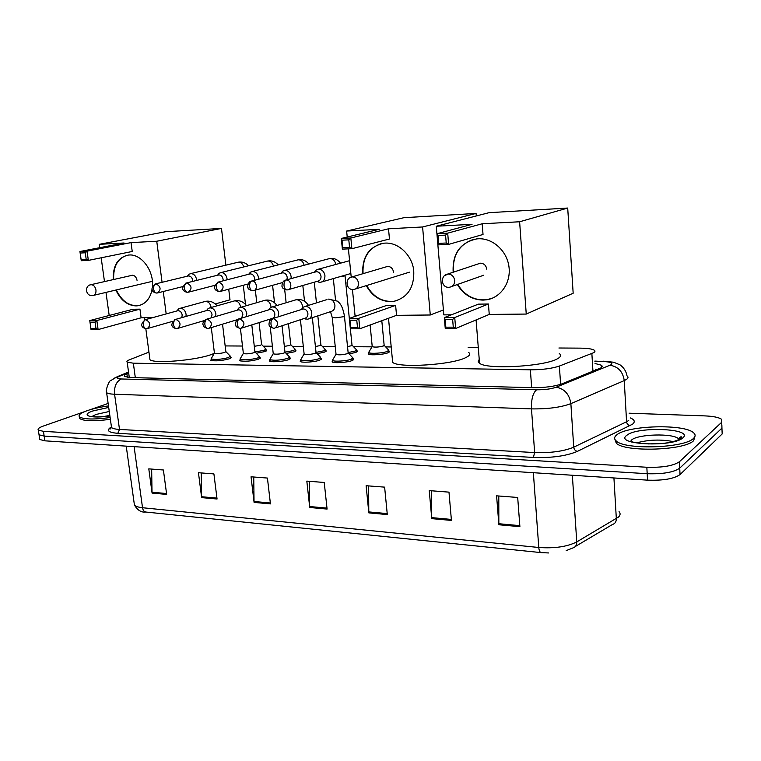 <?xml version="1.0" encoding="UTF-8"?>
<svg xmlns="http://www.w3.org/2000/svg" width="761" height="761" viewBox="0 0 761 761"><rect width="100%" height="100%" fill="white"/><g stroke="black" fill="none" stroke-linecap="round" stroke-linejoin="round"><path stroke-width="1.14" d="M352.809 358.555L353.523 358.869L352.229 360.495C347.71 362.474 333.727 363.444 332.062 361.894L332.605 360.619M320.666 358.127L321.37 358.431L319.934 360.058C315.32 361.989 301.813 362.959 300.243 361.475L300.776 360.257M289.57 357.718L290.264 358.012L288.695 359.639C284.005 361.523 270.926 362.483 269.451 361.066L269.984 359.905M259.482 357.318L260.167 357.613L258.464 359.24C250.512 361.304 244.243 361.779 239.648 360.666L240.172 359.553M230.355 356.938L231.03 357.223L229.194 358.85C221.308 360.857 215.173 361.342 210.787 360.276L211.301 359.221M265.979 349.756L266.635 350.031L265.009 351.544L256.248 353.247M295.192 350.012L295.867 350.298L294.355 351.81L286.212 353.465M388.69 350.869L389.385 351.173L388.272 352.666C384.001 354.597 369.922 355.549 368.267 354.027L368.819 352.8M356.5 350.574L357.185 350.869L355.939 352.372L349.166 353.913M325.347 350.288L326.031 350.574L324.652 352.086L317.166 353.694M148.937 352.115L129.608 359.734C127.182 360.714 126.383 361.532 127.192 362.207L133.346 363.187L530.369 369.808C542.298 369.798 551.972 368.543 559.383 366.051L593.57 352.743C595.178 351.801 595.387 350.926 594.208 350.146C592.001 348.89 587.359 348.224 580.263 348.138L558.907 348.005M478.289 347.501L468.167 347.444M391.211 346.959L385.722 346.921M372.024 346.835L353.58 346.721M335.249 346.607L322.483 346.531M303.306 346.407L292.367 346.341M272.4 346.217L263.201 346.16M242.493 346.027L225.161 345.922M128.695 373.118L126.906 373.851C124.462 374.878 123.653 375.763 124.481 376.486L130.588 377.57L532.928 387.663C544.895 387.73 554.579 386.464 561.989 383.839L600.79 367.953C602.36 366.973 602.56 366.06 601.38 365.223L595.026 363.482M595.378 369.199L597.309 369.504M629.09 413.204L705.114 415.906C713.457 416.267 718.964 417.418 721.628 419.349L721.694 422.26L679.421 461.727C673.342 465.865 662.479 467.701 646.84 467.254L43.444 431.354L38.335 430.089C37.394 428.928 39.115 427.568 43.491 425.998L84.385 411.73M90.217 409.694L108.138 403.444M722.103 430.935L722.179 433.951L680.039 474.579L679.725 468.158C673.666 472.353 662.812 474.198 647.183 473.713L44.167 436.091L39.049 434.807L38.887 433.703L39.049 434.807L44.167 436.091L647.183 473.713C662.812 474.198 673.666 472.353 679.725 468.158L721.942 428.11L679.725 468.158L679.421 461.727M721.866 425.152L721.942 428.11L721.866 425.152M680.039 474.579C673.98 478.821 663.145 480.686 647.535 480.153L44.88 440.828L39.772 439.506L39.601 438.393M201.636 497.608L198.45 472.714L213.908 473.913L217.056 499.016L201.636 497.608L201.57 496.724L216.942 498.122M152.086 493.08L148.795 468.862L163.396 469.994L166.659 494.412L152.086 493.08L152.019 492.224L166.545 493.537M368.838 512.885L366.117 485.718L384.628 487.145L387.301 514.569L368.838 512.885L368.79 511.915L387.206 513.589M431.763 518.631L429.242 490.607L448.98 492.139L451.435 520.429L431.763 518.631L431.715 517.632L451.349 519.421M498.883 524.757L496.591 495.83L517.689 497.466L519.896 526.679L498.883 524.757L498.836 523.73L519.811 525.632M254.088 502.403L251.035 476.795L267.425 478.06L270.44 503.896L254.088 502.403L254.031 501.489L270.326 502.973M309.727 507.482L306.826 481.114L324.234 482.464L327.087 509.071L309.727 507.482L309.67 506.541L326.983 508.12M309.432 481.323L309.67 506.541M253.746 477.004L254.031 501.489M498.788 496.001L498.836 523.73M431.592 490.788L431.715 517.632M368.6 485.908L368.79 511.915M151.658 469.09L152.019 492.224M201.237 472.933L201.57 496.724M616.819 434.835C627.425 425.428 684.187 423.696 693.547 432.752C695.621 434.531 695.621 436.386 693.556 438.336C684.719 448.239 624.239 450.046 616.144 440.885C613.937 438.916 614.165 436.9 616.819 434.835M694.907 436.519L693.661 440.629C684.833 450.588 624.372 452.367 616.267 443.14L614.945 439.449M559.278 353.58C561.513 355.083 560.981 356.766 557.68 358.631C545.266 366.479 486.707 369.827 479.544 363.254C477.918 362.131 477.822 360.914 479.249 359.582M453.166 272.248C452.234 253.727 460.101 242.607 476.767 238.887L478.269 238.773C492.728 237.965 506.997 250.854 508.976 266.807C511.145 282.74 500.633 297.827 486.46 299.824L483.083 300.1C472.124 299.824 463.535 294.631 457.332 284.528M472.048 224.314L437.185 233.675L447.696 233.151L482.189 223.772L519.62 221.765L567.706 208.048L489.038 212.68L436.281 226.236L472.048 224.314M445.565 235.111L446.231 243.016L448.638 244.405L438.136 244.871L437.185 233.675L438.06 235.482L445.565 235.111L447.696 233.151L448.638 244.405L483.026 234.474L482.189 223.772M436.281 226.236L443.825 314.873L451.454 314.797M519.62 221.765L526.251 314.065L489.247 314.426L488.429 304L478.393 304.143L444.329 317.613L454.736 317.527L455.649 328.486L445.252 328.514L444.329 317.613L445.195 319.534L445.851 327.192L445.252 328.514M526.251 314.065L573.166 293.242L567.706 208.048M438.06 235.482L438.726 243.349L446.231 243.016M438.136 244.871L438.726 243.349M489.247 314.426L455.649 328.486L453.28 327.163L445.851 327.192M488.429 304L454.736 317.527L452.633 319.477L445.195 319.534M453.28 327.163L452.633 319.477M453.518 272.124L453.318 270.345C452.928 255.021 459.321 244.804 472.495 239.715M486.802 269.289C486.06 265.247 483.815 263.22 480.067 263.211L477.841 264.038M492.148 298.274L486.793 299.691C474.512 300.833 464.8 295.734 457.675 284.405M468.576 352.429C470.736 353.932 469.803 355.653 465.78 357.603C452.005 364.861 398.821 368.248 392.657 362.388L392.362 359.24M362.693 273.77C362.112 256.6 369.209 246.412 383.972 243.187L385.19 243.101C398.441 242.35 411.711 254.792 413.727 270.079C414.536 287.316 407.772 297.76 393.418 301.432L390.669 301.651C380.186 301.308 372.053 295.972 366.269 285.622M379.273 229.299L341.309 238.459L350.84 237.984L388.51 228.804L422.593 226.968L476.072 213.441L403.853 217.694L346.635 231.049L379.273 229.299M348.804 239.858L349.546 247.373L351.896 248.704L342.374 249.123L341.309 238.459L341.993 240.191L348.804 239.858L350.84 237.984L351.896 248.704L389.461 239.011L388.51 228.804M346.635 231.049L347.225 237.032M348.405 248.857L351.211 277.09M352.448 289.503L355.054 315.729L357.09 315.71M422.593 226.968L430.279 314.997L396.538 315.33L395.615 305.37L386.445 305.503L349.328 318.412L358.783 318.326L359.81 328.771L350.374 328.8L349.328 318.412L350.022 320.238L350.374 328.8M476.272 215.962L476.072 213.441M430.279 314.997L443.406 309.965M341.993 240.191L342.745 247.686L349.546 247.373M342.374 249.123L342.745 247.686M396.538 315.33L359.81 328.771L357.499 327.515L350.754 327.544M395.615 305.37L358.783 318.326L356.766 320.191L350.022 320.238M357.499 327.515L356.766 320.191M363.073 273.665L363.026 273.199C362.436 258.122 368.372 248.305 380.823 243.739M393.58 272.229C392.847 268.395 390.774 266.455 387.378 266.417L385.608 267.016M397.689 300.376L393.789 301.308C382.222 302.203 373.175 296.942 366.65 285.508M214.231 353.418L210.778 354.74C194.616 360.524 153.77 363.825 149.955 359.706L149.708 357.87M152.124 289.342C150.107 298.949 145.265 304.429 137.57 305.789L136.019 305.903C127.372 305.465 120.657 300.176 115.872 290.036M113.237 279.61C112.818 265.503 117.907 257.313 128.495 255.049L129.18 255.002C141.375 253.898 153.931 270.716 152.466 286.393M124.053 242.997L79.934 251.52L87.049 251.168L131.044 242.616L156.747 241.237L221.48 228.424L165.774 231.696L99.301 244.319L124.053 242.997M85.27 252.785L86.183 259.263L88.352 260.405L81.246 260.719L79.934 251.52L80.19 253.032L85.27 252.785L87.049 251.168L88.352 260.405L132.233 251.472L131.044 242.616M99.301 244.319L99.767 247.686M101.175 257.798L104.485 281.608M105.979 292.405L109.194 315.492M152.457 317.708L141.108 317.813L139.948 309.147L132.994 309.251L89.76 320.581L96.837 320.524L98.112 329.561L91.035 329.58L89.76 320.581L91.035 329.58M166.174 313.913L163.273 291.501M162.074 282.312L156.747 241.237M215.239 303.953L229.993 299.824L228.728 289.18M225.865 265.17L221.48 228.424M80.19 253.032L81.104 259.491L86.183 259.263M81.246 260.719L81.104 259.491M141.108 317.813L98.112 329.561L95.972 328.467L90.92 328.486M139.948 309.147L96.837 320.524L95.077 322.131L90.017 322.169M95.972 328.467L95.077 322.131M113.674 279.515C113.17 266.464 117.66 258.369 127.154 255.239M137.037 280.324C136.324 277.033 134.687 275.339 132.138 275.244L131.12 275.539M139.634 305.38L138.007 305.675C128.761 306.074 121.532 300.823 116.309 289.931M110.126 417.561C93.784 419.672 83.567 419.435 79.486 416.857C78.022 415.087 80.552 413.033 87.077 410.702C92.985 408.686 100.119 407.097 108.49 405.917M110.374 419.311C94.031 421.423 83.824 421.185 79.743 418.579L79.477 416.847L79.743 418.579M381.803 320.723L384.134 345.123L383.487 345.951C378.997 347.149 375.249 347.406 372.234 346.721L372.196 346.284M388.605 349.927L387.549 351.325C383.544 353.133 370.35 354.017 368.8 352.6L369.218 351.506M318.155 282.027L320.486 282.312C323.558 281.608 325.042 279.373 324.937 275.606C324.176 271.62 322.093 269.489 318.669 269.204L316.167 270.05L314.407 272.21M288.695 289.551L317.794 281.18C320.02 280.676 321.094 279.059 321.018 276.329C320.467 273.437 318.964 271.896 316.49 271.687L314.997 272.096M345.037 275.71L351.982 344.933L351.268 345.76L347.52 346.607M356.405 349.651L355.235 351.049L348.129 352.59M291.102 278.621L291.14 276.652C290.379 272.733 288.352 270.64 285.052 270.355L282.721 271.125L280.98 273.237M286.945 279.763L287.22 277.356C286.678 274.531 285.204 273.009 282.816 272.799L281.456 273.161M317.832 315.863L320.876 344.752L320.086 345.58L315.406 346.531M325.251 349.375L323.958 350.792L316.034 352.4M258.55 279.201L258.521 277.66C257.77 273.817 255.791 271.753 252.604 271.477L250.436 272.181L248.714 274.245M254.488 280.276L254.612 278.355C254.06 275.577 252.633 274.084 250.321 273.874L249.075 274.198M288.448 323.644L290.759 344.581L289.893 345.408L284.348 346.426M295.097 349.118L293.679 350.526L285.061 352.181M227.073 279.801L227.025 278.64C226.264 274.854 224.343 272.828 221.261 272.552L219.235 273.199L217.541 275.225M223.087 280.828L223.106 279.325C222.564 276.585 221.166 275.121 218.94 274.921L217.789 275.206M259.063 322.597L261.575 344.41L260.642 345.237L254.298 346.303M265.874 348.871L264.343 350.279L255.059 351.972M196.642 280.429L196.585 279.582C195.824 275.863 193.95 273.865 190.963 273.599L189.08 274.188L187.434 276.119M192.695 281.418L192.676 280.257C192.124 277.565 190.773 276.119 188.614 275.92L187.548 276.176M344.457 316.31L348.148 352.752L347.406 353.646C342.811 354.873 339.035 355.14 336.058 354.445L336.01 353.989M304.533 318.631L307.625 319.24C310.526 318.526 311.915 316.376 311.782 312.79C310.916 308.576 308.69 306.464 305.094 306.455L303.078 307.273L301.356 309.518M352.714 357.603L351.506 359.125C347.263 360.98 334.155 361.884 332.595 360.448L333.023 359.306M275.815 327.801L304.895 318.25C306.987 317.727 307.996 316.167 307.901 313.58C307.358 310.745 305.874 309.204 303.458 308.956L302.022 309.308M312.343 317.679L316.034 352.429L315.216 353.323C310.669 354.521 306.968 354.797 304.143 354.131L304.096 353.713M278.136 316.871L278.707 313.171C277.851 309.042 275.682 306.968 272.229 306.94L270.345 307.682L268.652 309.879M320.562 357.194L319.22 358.716C311.639 360.752 305.484 361.19 300.757 360.048L301.156 358.964M242.103 327.962L271.934 318.536C273.97 318.031 274.93 316.5 274.826 313.941C274.274 311.163 272.838 309.651 270.497 309.404L269.194 309.717M282.046 325.746L284.985 352.124L284.091 353.018C279.572 354.188 275.967 354.455 273.266 353.827L273.218 353.437M246.459 316.643L246.773 313.542C245.908 309.489 243.815 307.444 240.486 307.406L238.735 308.091L237.052 310.241M289.475 356.795L287.991 358.317C280.476 360.295 274.464 360.743 269.955 359.658L270.326 358.64M241.637 318.108L242.883 314.303C242.34 311.563 240.942 310.079 238.678 309.832L237.489 310.108M251.805 324.899L254.935 351.82L253.965 352.724C249.484 353.865 245.955 354.131 243.377 353.532L243.339 353.161M215.763 316.5L215.905 313.893C215.059 309.927 213.023 307.92 209.808 307.863L208.172 308.49L206.516 310.583M259.377 356.414L257.779 357.936C250.321 359.867 244.443 360.314 240.134 359.278L240.486 358.326M211.368 317.794L212.024 314.645C211.482 311.953 210.112 310.488 207.934 310.25L206.84 310.498M222.535 324.176L225.836 351.534L224.79 352.429C220.357 353.542 216.904 353.817 214.44 353.247L214.393 352.904M186.026 316.424L186.074 314.236C185.227 310.345 183.249 308.367 180.148 308.31L178.616 308.88L177.047 310.783M230.25 356.043L228.519 357.565C221.128 359.449 215.373 359.896 211.263 358.916L211.587 358.012M181.831 317.613L182.193 314.978C181.651 312.333 180.319 310.897 178.207 310.659L177.199 310.869M592.962 371.273L591.868 353.532M560.61 384.353L559.383 366.051M531.654 387.625L530.369 369.808M135.315 377.684L133.346 363.187M128.609 372.51L119.02 376.467C115.919 377.894 116.709 378.74 121.379 378.978L536.591 389.794C544.629 389.851 551.154 388.995 556.148 387.216L611.169 364.738C613.318 362.845 610.274 361.76 602.046 361.485L594.902 361.399M603.368 361.19L613.585 362.217L620.044 364.852C623.83 367.601 626.151 371.254 626.988 375.801C628.5 376.933 628.31 378.15 626.398 379.463L624.248 380.595L626.579 421.746L628.71 420.491M594.883 361.085L602.046 361.485M630.27 417.903C634.645 419.739 635.397 421.841 632.515 424.21L577.418 451.359C566.289 456.039 551.601 458.065 533.366 457.437L117.803 433.323C108.186 432.495 105.969 430.393 111.173 427.026M646.84 467.254L647.535 480.153M721.694 422.26L722.179 433.951M43.444 431.354L44.88 440.828M610.084 365.27C618.189 366.602 622.917 371.71 624.248 380.595L570.874 403.634L573.727 447.192L626.579 421.746C626.902 423.944 628.091 425.237 630.127 425.637M556.148 387.216C564.491 388.738 569.399 394.217 570.874 403.634C560.876 407.373 547.749 409.123 531.492 408.885L534.641 452.567C550.802 453.09 563.834 451.292 573.727 447.192C574.089 449.513 575.316 450.902 577.418 451.359M536.591 389.794C532.9 392.904 531.207 399.268 531.492 408.885L114.578 394.236L119.506 429.442L534.641 452.567L533.366 457.437M121.379 378.978C116.319 381.423 114.055 386.512 114.578 394.236C110.374 394.074 107.72 393.551 106.616 392.666L106.435 391.154M111.296 425.837L111.534 427.53C112.647 428.548 115.301 429.185 119.506 429.442L117.803 433.323M113.722 378.36L119.02 376.467M127.391 377.342L126.906 373.851M540.995 552.6L146.036 512.058C144.171 511.849 143.001 510.403 142.526 507.73L538.778 547.482C554.512 548.595 567.173 546.74 576.762 541.918L618.465 517.08C620.405 515.216 620.605 513.399 619.054 511.639M575.354 546.484L612.453 524.5C615.069 523.692 616.362 521.732 616.334 518.631L613.927 477.965M533.356 472.705L538.778 547.482C539.092 550.745 539.93 552.457 541.271 552.629L548.624 552.952M134.117 502.85L134.421 505.019C135.582 506.369 138.283 507.273 142.526 507.73L134.107 446.65M572.348 475.254L576.762 541.918C576.819 545.142 575.516 547.159 572.852 547.968L566.194 550.612M678.479 439.278L679.135 439.516L678.451 438.688L681.152 436.576L681.276 438.041C670.584 445.936 639.269 444.462 631.972 441.741L631.487 441.998M630.412 441.665L631.63 439.963C637.899 434.103 672.895 433.085 678.451 438.688L678.498 439.81M626.883 435.292C637.005 426.15 694.298 428.443 682.864 437.851C673.019 447.649 612.938 444.576 626.883 435.292M636.681 442.854C648.648 439.658 660.814 439.23 673.19 441.57M444.443 275.71L448.162 274.027C451.815 274.321 453.994 276.471 454.688 280.476C454.707 284.205 453.09 286.431 449.827 287.173L449.019 287.287M349.851 277.775L352.429 276.89C355.758 277.166 357.775 279.22 358.479 283.025C358.564 286.612 357.109 288.733 354.131 289.418L353.399 289.513M90.102 284.899L91.139 284.681C93.641 284.937 95.249 286.707 95.962 289.998C96.19 293.147 95.182 294.983 92.928 295.515L92.347 295.591M91.805 416.552L95.953 414.479L109.27 411.482M109.898 415.925C90.978 418.873 79.629 415.316 92.88 410.959L108.699 407.43M102.906 416.648L109.831 415.42M286.26 280.01C284.614 280.771 283.863 282.673 284.024 285.727C284.471 288.495 285.499 289.893 287.116 289.922L287.658 289.846C292.719 289.513 291.32 279.61 286.26 280.01L284.614 280.505M251.91 281.009C250.217 281.76 249.456 283.634 249.618 286.631C250.084 289.342 251.14 290.721 252.785 290.74L253.318 290.673C258.198 290.36 256.79 280.619 251.91 281.009L282.569 272.819M344.98 275.206L344.257 276.024L339.301 276.861M335.772 264.467C335.068 260.757 333.128 258.788 329.941 258.54L328.419 258.873M218.788 281.979C217.066 282.721 216.295 284.557 216.466 287.496C216.942 290.16 218.017 291.511 219.691 291.53L220.205 291.463C224.447 287.972 223.972 284.804 218.788 281.979L217.484 282.321M304.105 265.275C303.297 261.822 301.413 259.996 298.464 259.796L297.075 260.091M186.845 282.911C185.094 283.634 184.305 285.442 184.485 288.333C184.971 290.949 186.065 292.272 187.777 292.291L188.271 292.234C192.352 288.809 191.877 285.698 186.845 282.911L185.684 283.197M273.446 266.112C272.562 262.868 270.754 261.166 268.005 261.004L266.74 261.27M156.015 283.815C154.236 284.528 153.446 286.307 153.627 289.142C154.122 291.71 155.234 293.014 156.966 293.033L157.451 292.966C161.37 289.608 160.894 286.555 156.015 283.815L154.968 284.062M243.767 266.94C242.826 263.905 241.085 262.317 238.526 262.174L237.356 262.412M273.209 318.526C271.553 319.354 270.811 321.266 270.973 324.253C271.392 326.878 272.39 328.21 273.95 328.257L274.74 328.153C279.078 324.586 278.564 321.38 273.209 318.526L271.411 319.097M309.099 318.754L330.797 311.572C333.651 310.859 335.021 308.766 334.916 305.285C334.127 301.299 332.015 299.244 328.571 299.121L337.389 301.128C339.339 302.897 342.317 304.552 344.419 315.929L343.658 316.7L335.392 317.86L332.215 317.185M305.094 306.455L326.983 299.577M239.601 318.821C237.917 319.63 237.156 321.503 237.318 324.443C237.765 327.021 238.773 328.324 240.371 328.372L241.132 328.267C245.308 324.785 244.795 321.637 239.601 318.821L238.003 319.297M302.269 308.015L302.383 305.779C301.594 301.86 299.539 299.844 296.21 299.72L294.773 300.119M207.192 319.097C205.47 319.896 204.699 321.741 204.871 324.624C205.327 327.154 206.364 328.438 207.981 328.486L208.723 328.381C212.738 324.976 212.233 321.874 207.192 319.097L205.755 319.496M270.973 307.311L270.935 306.264C270.145 302.412 268.138 300.424 264.923 300.3L263.62 300.652M175.915 319.373C174.174 320.153 173.384 321.97 173.565 324.804C174.022 327.287 175.078 328.552 176.723 328.59L177.446 328.495C181.308 325.147 180.804 322.112 175.915 319.373L174.621 319.715M240.562 307.387L240.514 306.731C239.725 302.935 237.774 300.985 234.654 300.861L233.484 301.175M145.712 319.63C143.943 320.4 143.144 322.179 143.334 324.966C143.8 327.411 144.866 328.647 146.54 328.695L147.244 328.6C150.963 325.327 150.459 322.331 145.712 319.63L144.533 319.924M211.111 307.501L211.082 307.178C210.293 303.449 208.39 301.527 205.375 301.404L204.3 301.679M596.32 369.913L595.416 369.789M129.294 377.513L127.192 362.207M326.031 350.574L326.108 351.287M357.185 350.869L357.261 351.62M389.385 351.173L389.461 351.982M295.867 350.298L295.934 350.964M266.635 350.031L266.711 350.65M231.03 357.223L231.106 357.851M260.167 357.613L260.243 358.288M290.264 358.012L290.341 358.735M321.37 358.431L321.446 359.211M353.523 358.869L353.608 359.696M601.513 367.43L601.38 365.223M38.335 430.089L39.772 439.506M128.542 372.043L117.28 376.676L110.678 380.633C109.213 380.11 104.904 391.506 106.616 392.666L111.534 427.53L110.107 429.109C109.375 429.156 109.831 428.5 111.477 427.13M145.665 512.02C141.318 512.61 137.57 510.279 134.421 505.019L126.231 446.136M661.832 443.454L647.992 443.939M616.144 440.885L616.267 443.14M476.082 319.934L479.544 363.254M483.663 275.225L451.91 286.44M480.4 263.182L447.687 274.065C440.086 275.14 441.047 287.744 448.676 287.297M388.51 318.269L392.657 362.388M409.408 272.172L355.691 288.933M387.73 266.388L352.048 276.909C344.809 277.908 345.77 289.922 353.037 289.522M144.362 317.784L144.647 319.877M145.817 328.676L149.955 359.706M152.409 281.323L93.632 295.344M132.5 275.225L90.92 284.69C84.49 285.508 85.46 295.886 91.938 295.601M109.888 415.848C102.088 417.342 90.797 416.828 90.721 416.315L90.901 416.648M384.286 345.37L388.367 349.803M388.671 350.678L388.833 352.41M349.584 260.7L318.307 269.232M286.802 289.931C283.615 288.98 282.141 288 282.36 286.992C281.446 287.392 281.903 280.286 285.984 280.029L316.215 271.706M372.234 346.721L370.122 324.995M372.139 346.645L368.638 352.467M368.8 352.6L368.961 354.331M350.85 273.513L321.893 281.903M314.807 272.096L316.167 270.05M284.719 270.383L329.618 258.559C333.851 257.836 337.494 259.377 340.538 263.163M352.124 345.161L356.186 349.527M356.481 350.355L356.652 352.058M335.515 299.948L333.328 278.593M281.275 273.161L282.721 271.125M254.25 290.417L282.54 282.569M251.653 281.028C247.515 281.361 247.249 288.4 248.105 287.886C247.829 288.809 249.285 289.77 252.471 290.75M252.291 271.496L298.16 259.815C302.25 259.101 305.827 260.509 308.88 264.019M316.462 302.878L314.283 282.198M321.009 344.961L325.052 349.261M325.327 350.041L325.499 351.715M219.377 291.539C218.169 291.653 209.741 289.075 218.55 281.998L250.093 273.893M304.524 301.299L302.821 285.489M248.895 274.198L250.436 272.181M221.051 291.235L248.038 284.015M220.966 272.571L267.72 261.023C271.687 260.329 275.187 261.622 278.241 264.885M286.136 302.735L284.671 289.437M290.883 344.762L294.897 349.014M295.163 349.737L295.344 351.382M187.453 292.31C186.264 292.367 177.931 289.931 186.626 282.921L218.721 274.93M274.531 302.792L272.581 285.337M217.617 275.206L219.235 273.199M189.042 292.034L214.849 285.337M190.697 273.618L238.26 262.193C242.093 261.518 245.546 262.707 248.59 265.751M256.771 302.65L255.335 290.112M261.689 344.581L265.694 348.766M265.941 349.451L266.131 351.068M156.633 293.042C155.406 293.099 147.244 290.607 155.815 283.824L188.414 275.939M245.518 304.429L243.282 285.289M187.387 276.186L189.08 274.188M158.155 292.795L182.887 286.564M348.3 352.99L352.476 357.47M304.181 318.478L305.408 319.021M352.8 358.383L352.971 360.153M273.646 328.267C270.697 327.392 269.289 326.469 269.423 325.489C268.528 325.889 268.814 318.916 272.799 318.555L303.059 308.985M330.493 311.677L332.253 317.565L336.058 354.445M335.962 354.36L332.424 360.295M301.708 309.413L303.078 307.273M332.595 360.448L332.776 362.217M272.229 306.94L296.6 299.615C301.385 298.921 305.351 300.842 308.5 305.38M316.186 352.647L320.343 357.071M320.638 357.917L320.828 359.658M240.067 328.381C237.09 327.468 235.701 326.545 235.881 325.622C235.044 326.069 235.244 319.259 239.23 318.849L270.126 309.432M304.143 354.131L300.414 319.715M304.048 354.055L300.605 359.905M268.88 309.813L270.345 307.682M300.757 360.048L300.947 361.779M240.486 307.406L265.294 300.205C269.917 299.511 273.827 301.27 277.014 305.494M285.118 352.324L289.256 356.681M289.541 357.47L289.732 359.182M207.667 328.486C204.462 327.43 203.016 326.345 203.33 325.223C202.122 323.501 203.292 321.465 206.84 319.125L238.336 309.86M273.266 353.827L270.184 326.659M269.546 321.028L269.356 319.344M273.18 353.751L269.813 359.525M237.185 310.203L238.735 308.091M269.955 359.658L270.145 361.37M209.608 328.115L237.47 319.62M209.808 307.863L235.006 300.766C239.496 300.072 243.349 301.698 246.564 305.637M255.059 352.01L259.178 356.3M259.453 357.042L259.644 358.726M176.409 328.6C175.315 328.505 167.249 326.517 175.591 319.392L207.61 310.279M243.377 353.532L240.409 328.372M243.301 353.465L240 359.154M206.545 310.583L208.172 308.49M240.134 359.278L240.333 360.961M178.245 328.257L204.348 320.562M180.148 308.31L205.698 301.318C210.065 300.624 213.86 302.117 217.085 305.808M225.96 351.706L230.06 355.939M230.317 356.633L230.516 358.288M146.226 328.695C145.037 328.638 137.189 326.44 145.408 319.649L177.903 310.678M214.44 353.247L211.292 327.601M214.364 353.18L211.139 358.792M176.913 310.954L178.616 308.88M211.263 358.916L211.463 360.562M147.976 328.391L172.718 321.313"/></g></svg>
